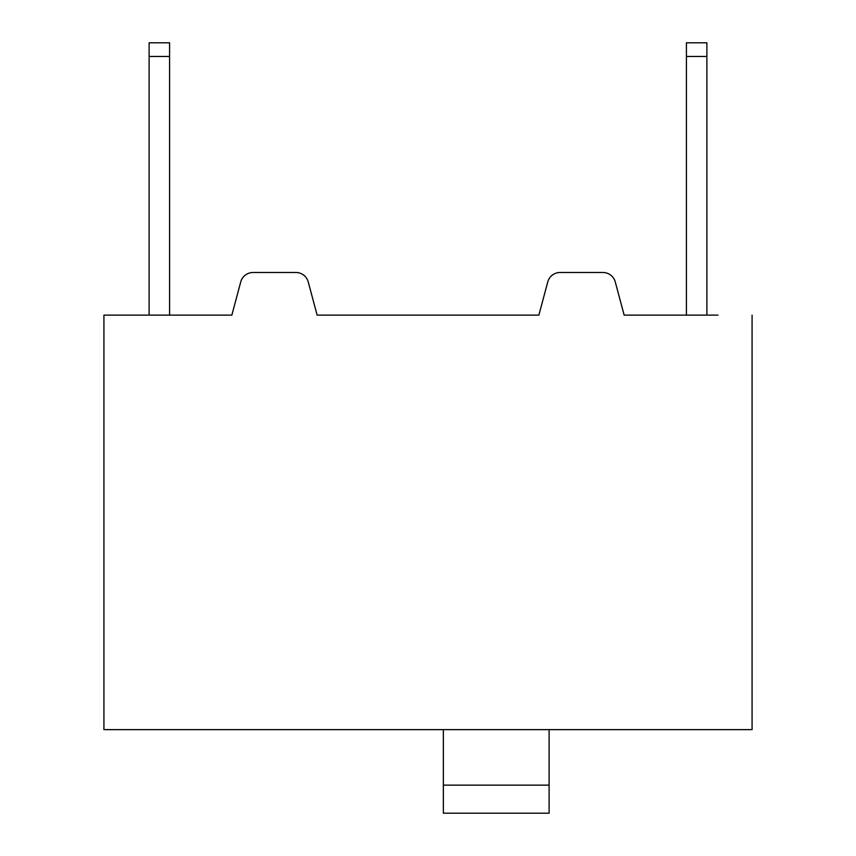 <?xml version="1.0" encoding="UTF-8"?>
<svg xmlns="http://www.w3.org/2000/svg" width="856" height="856" viewBox="0 0 856 856"><rect width="100%" height="100%" fill="white"/><g stroke="black" fill="none" stroke-linecap="round" stroke-linejoin="round"><path stroke-width="1.28" d="M686.416 56.443L686.416 42.8L706.885 42.8L706.885 315.126L624.152 315.126L686.416 315.126L686.416 56.443L706.885 56.443M138.03 315.126L149.115 315.126L149.115 42.8L169.584 42.8L169.584 315.126L231.848 315.126L240.729 281.966L231.848 315.126L103.918 315.126L231.848 315.126M240.729 281.966A12.797 12.797 0 0 1 253.087 272.486L295.887 272.486A12.797 12.797 0 0 1 308.246 281.966L317.127 315.126L538.873 315.126L547.754 281.966A12.797 12.797 0 0 1 560.113 272.486L602.913 272.486A12.797 12.797 0 0 1 615.271 281.966L624.152 315.126L717.97 315.126M308.246 281.966L317.127 315.126L538.873 315.126L547.754 281.966M253.087 272.486L295.887 272.486M560.113 272.486L602.913 272.486M615.271 281.966L624.152 315.126M103.918 315.126L103.918 729.622L752.082 729.622L752.082 315.126M443.355 729.622L443.355 813.2L549.103 813.2L549.103 729.622M317.127 315.126L538.873 315.126L317.127 315.126M149.115 56.443L169.584 56.443M443.355 785.145L549.103 785.145"/></g></svg>
